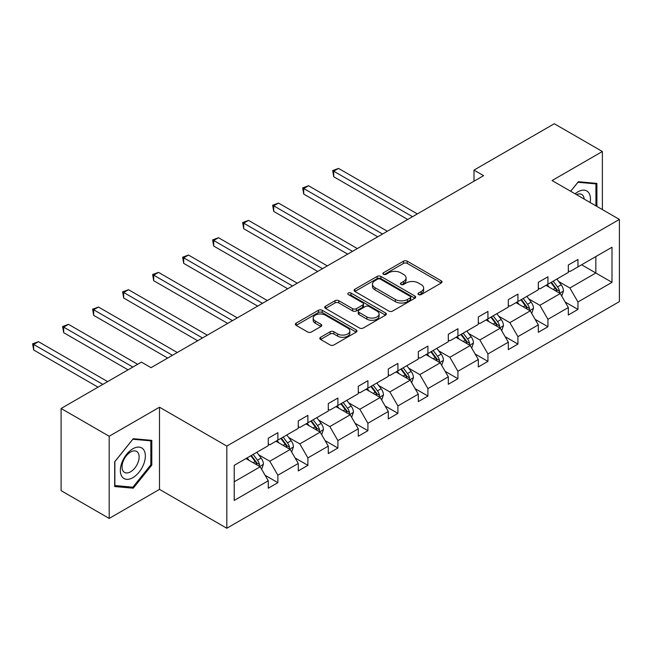 <?xml version="1.0" encoding="UTF-8"?>
<svg xmlns="http://www.w3.org/2000/svg" width="652" height="652" viewBox="0 0 652 652"><rect width="100%" height="100%" fill="white"/><g stroke="black" fill="none" stroke-linecap="round" stroke-linejoin="round"><path stroke-width="0.98" d="M418.543 294.574A1.866 1.076 0 0 0 421.192 294.574L441.249 282.992A2.673 1.54 0 0 0 442.032 281.9A2.673 1.54 0 0 0 441.249 280.816L407.264 261.191A2.673 1.54 0 0 0 403.49 261.191L383.425 272.772A1.866 1.076 0 0 0 382.879 273.538A1.866 1.076 0 0 0 383.425 274.305A1.866 1.076 0 0 0 386.074 274.305L388.665 272.805A8.541 4.931 0 0 1 400.752 272.805L403.58 274.435A8.541 4.931 0 0 1 406.082 277.923A8.541 4.931 0 0 1 403.58 281.411L400.988 282.911A1.866 1.076 0 0 0 400.442 283.677A1.866 1.076 0 0 0 400.988 284.435A1.866 1.076 0 0 0 403.629 284.435L406.229 282.944A8.541 4.931 0 0 1 418.307 282.944L421.143 284.574A8.541 4.931 0 0 1 423.645 288.062A8.541 4.931 0 0 1 421.143 291.55L418.543 293.05A1.866 1.076 0 0 0 417.997 293.816A1.866 1.076 0 0 0 418.543 294.574L418.543 293.05M320.605 337.28A2.673 1.54 0 0 0 319.822 338.372A2.673 1.54 0 0 0 320.605 339.456L330.14 344.965A2.673 1.54 0 0 0 333.914 344.965L356.196 332.104A2.673 1.54 0 0 0 356.978 331.012A2.673 1.54 0 0 0 356.196 329.92L322.21 310.303A2.673 1.54 0 0 0 318.429 310.303L296.155 323.164A2.673 1.54 0 0 0 295.372 324.256A2.673 1.54 0 0 0 296.155 325.34L307.671 331.99A2.673 1.54 0 0 0 311.444 331.99L320.98 326.489A2.673 1.54 0 0 0 321.762 325.397A2.673 1.54 0 0 0 320.98 324.305L315.266 321.012A7.139 4.124 0 0 1 313.18 318.094A7.139 4.124 0 0 1 317.589 314.28A7.139 4.124 0 0 1 325.372 315.177L347.744 328.095A7.139 4.124 0 0 1 349.839 331.012A7.139 4.124 0 0 1 345.43 334.818A7.139 4.124 0 0 1 337.646 333.93L333.914 331.77A2.673 1.54 0 0 0 330.14 331.77L320.605 337.28L320.605 339.456M159.495 407.207L109.194 436.245L61.109 408.486L61.109 490.663L109.194 518.43L159.495 489.383L226.814 528.25L226.814 446.074L159.495 407.207L159.495 489.383M602.375 209.585L602.375 151.508L552.081 180.547L619.4 219.414L226.814 446.074M602.375 151.508L554.29 123.75L473.988 170.107L473.988 181.215M61.109 408.486L141.411 362.121L151.028 367.671L483.605 175.665L473.988 170.107M388.853 311.061A2.673 1.54 0 0 0 392.634 311.061L414.908 298.2A2.673 1.54 0 0 0 415.691 297.108A2.673 1.54 0 0 0 414.908 296.024L380.923 276.399A2.673 1.54 0 0 0 377.149 276.399L354.867 289.26A2.673 1.54 0 0 0 354.093 290.352A2.673 1.54 0 0 0 354.867 291.444L388.853 311.061M349.105 294.981A1.866 1.076 0 0 1 351.004 295.242L385.519 315.169L363.27 328.013A2.673 1.54 0 0 1 359.496 328.013L325.511 308.396L325.511 306.212A2.673 1.54 0 0 0 324.729 307.304A2.673 1.54 0 0 0 325.511 308.396M325.511 306.212L335.046 300.711A2.673 1.54 0 0 1 338.82 300.711L352.602 308.665A2.673 1.54 0 0 0 356.383 308.665L362.708 305.014A2.673 1.54 0 0 0 363.49 303.922A2.673 1.54 0 0 0 362.708 302.83L348.355 294.549A1.866 1.076 0 0 1 347.809 293.783A1.866 1.076 0 0 1 348.967 292.789A1.866 1.076 0 0 1 351.004 293.025L385.552 312.968A2.673 1.54 0 0 1 386.334 314.06A2.673 1.54 0 0 1 385.552 315.152L385.552 312.968M109.194 436.245L109.194 518.43M234.223 465.341L268.265 445.683L268.265 438.242L277.882 432.692L277.882 440.133L298.274 428.364L298.274 420.923L307.891 415.365L307.891 422.806L328.282 411.037L328.282 403.596L337.899 398.046L337.899 405.487L358.282 393.71L358.282 386.269L367.907 380.719L367.907 388.16L388.29 376.391L388.29 368.95L397.907 363.4L397.907 370.833L418.299 359.065L418.299 351.624L427.916 346.073L427.916 353.514L448.307 341.738L448.307 334.297L457.924 328.747L457.924 336.188L478.315 324.419L478.315 316.978L487.932 311.428L487.932 318.861L508.315 307.092L508.315 299.651L517.933 294.101L517.933 301.542L538.324 289.765L538.324 282.332L547.941 276.774L547.941 284.215L568.332 272.446L568.332 265.005L577.949 259.455L577.949 266.896L611.992 247.238L611.992 282.332L577.949 301.982L577.949 309.423L568.332 314.981L568.332 307.54L547.941 319.309L547.941 326.75L538.324 332.3L538.324 324.859L517.933 336.636L517.933 344.077L508.315 349.627L508.315 342.186L487.932 353.954L487.932 361.395L478.315 366.954L478.315 359.513L457.924 371.281L457.924 378.722L448.307 384.272L448.307 376.832L427.916 388.608L427.916 396.049L418.299 401.599L418.299 394.158L397.907 405.927L397.907 413.368L388.29 418.926L388.29 411.485L367.907 423.254L367.907 430.695L358.282 436.245L358.282 428.804L337.899 440.581L337.899 448.022L328.282 453.572L328.282 446.131L307.891 457.9L307.891 465.341L298.274 470.899L298.274 463.458L277.882 475.226L277.882 482.667L268.265 488.218L268.265 480.777L234.223 500.434L234.223 465.341M226.814 528.25L619.4 301.599L619.4 219.414M275.959 441.241L290.197 449.464L269.806 461.233L258.673 454.803M269.806 461.233L277.882 475.226M290.197 449.464L298.274 463.458M268.265 443.906L269.806 444.794L277.882 440.133M305.967 423.922L320.197 432.137L299.814 443.906L288.681 437.484M299.814 443.906L307.891 457.9M320.197 432.137L328.282 446.131M298.274 426.587L299.814 427.476L307.891 422.806M335.976 406.595L350.205 414.811L329.814 426.587L318.681 420.157M329.814 426.587L337.899 440.581M350.205 414.811L358.282 428.804M328.282 409.26L329.814 410.149L337.899 405.487M365.976 389.268L380.214 397.492L359.822 409.26L348.69 402.83M359.822 409.26L367.907 423.254M380.214 397.492L388.29 411.485M358.282 391.933L359.822 392.822L367.907 388.16M395.984 371.95L410.222 380.165L389.831 391.933L378.698 385.511M389.831 391.933L397.907 405.927M410.222 380.165L418.299 394.158M388.29 374.615L389.831 375.503L397.907 370.833M425.992 354.623L440.23 362.838L419.839 374.615L408.706 368.184M419.839 374.615L427.916 388.608M440.23 362.838L448.307 376.832M418.299 357.288L419.839 358.176L427.916 353.514M456.001 337.296L470.231 345.519L449.847 357.288L438.714 350.857M449.847 357.288L457.924 371.281M470.231 345.519L478.315 359.513M448.307 339.961L449.847 340.849L457.924 336.188M486.009 319.977L500.239 328.192L479.848 339.961L468.715 333.539M479.848 339.961L487.932 353.954M500.239 328.192L508.315 342.186M478.315 322.642L479.848 323.531L487.932 318.861M516.009 302.65L530.247 310.865L509.856 322.642L498.723 316.212M509.856 322.642L517.933 336.636M530.247 310.865L538.324 324.859M508.315 305.315L509.856 306.204L517.933 301.542M546.017 285.323L560.255 293.547L539.864 305.315L528.731 298.885M539.864 305.315L547.941 319.309M560.255 293.547L568.332 307.54M538.324 287.988L539.864 288.877L547.941 284.215M581.6 264.785L595.838 273.001L569.872 287.997L558.74 281.566M569.872 287.997L577.949 301.982M611.992 282.332L595.838 273.001L595.838 256.562L611.992 247.238M568.332 270.67L569.872 271.558L577.949 266.896M234.223 481.779L260.189 466.783L245.951 458.568M260.189 466.783L268.265 480.777M565.154 302.039L577.949 309.423M535.153 319.366L547.941 326.75M505.145 336.693L517.933 344.077M475.137 354.012L487.932 361.395M445.129 371.338L457.924 378.722M415.128 388.665L427.916 396.049M385.12 405.984L397.907 413.368M355.112 423.311L367.907 430.695M325.103 440.63L337.899 448.022M295.095 457.957L307.891 465.341M265.095 475.284L277.882 482.667M596.898 206.423L596.898 183.391L578.332 181.729L570.663 191.28M151.802 465.112L151.802 440.361L133.236 438.706L114.679 461.795L114.679 486.547L133.236 488.201L151.802 465.112L150.84 464.558M419.293 294.843L421.143 293.775A8.541 4.931 0 0 0 423.645 290.287L423.645 288.062M406.082 277.923L406.082 280.148A8.541 4.931 0 0 1 403.58 283.636L401.73 284.704M441.217 283.017L407.264 263.416A2.673 1.54 0 0 0 403.49 263.416L384.175 274.565M414.876 298.225L380.923 278.624A2.673 1.54 0 0 0 377.149 278.624L354.908 291.46M410.19 297.874A1.866 1.076 0 0 0 410.736 297.108A1.866 1.076 0 0 0 410.19 296.35L380.36 279.121A1.866 1.076 0 0 0 377.72 279.121L374.981 280.702A8.541 4.931 0 0 0 372.479 284.19A8.541 4.931 0 0 0 374.981 287.679L395.373 299.455A8.541 4.931 0 0 0 407.451 299.455L410.19 297.874L410.19 300.091A1.866 1.076 0 0 0 410.736 299.333L410.736 297.108M372.479 284.19L372.479 286.415A8.541 4.931 0 0 0 374.981 289.904L374.981 287.679M410.19 300.091L407.451 301.672A8.541 4.931 0 0 1 395.373 301.672L374.981 289.904M325.552 308.412L335.046 302.927L335.046 300.711M363.49 303.922L363.49 306.147A2.673 1.54 0 0 1 362.708 307.231L356.383 310.89A2.673 1.54 0 0 1 352.602 310.89L338.82 302.927A2.673 1.54 0 0 0 335.046 302.927M366.905 316.921A7.139 4.124 0 0 0 374.688 317.817A7.139 4.124 0 0 0 379.097 314.003A7.139 4.124 0 0 0 377.011 311.094L369.13 306.538A2.673 1.54 0 0 0 365.348 306.538L359.024 310.189A2.673 1.54 0 0 0 358.241 311.281A2.673 1.54 0 0 0 359.024 312.373L366.905 316.921L366.905 319.146A7.139 4.124 0 0 0 374.688 320.034A7.139 4.124 0 0 0 379.097 316.228L379.097 314.003M358.241 311.281L358.241 313.506A2.673 1.54 0 0 0 359.024 314.59L359.024 312.373M366.905 319.146L359.024 314.59M349.839 331.012L349.839 333.229A7.139 4.124 0 0 1 345.43 337.043A7.139 4.124 0 0 1 337.646 336.147L333.914 333.995A2.673 1.54 0 0 0 330.14 333.995L320.637 339.48M313.18 318.094L313.18 320.311A7.139 4.124 0 0 0 315.266 323.229L315.266 321.012M320.947 326.505L315.266 323.229M356.155 332.121L322.21 312.52A2.673 1.54 0 0 0 318.429 312.52L296.187 325.364L296.155 323.164M131.272 487.068L133.236 488.201M561.714 296.073L563.483 290.971A7.205 4.165 -120 0 0 561.185 284.826L556.865 279.064M549.123 287.116L547.248 284.614M417.337 213.921L338.535 168.42L333.726 171.199L333.726 176.749L407.72 219.471M559.188 292.927L559.595 291.273A7.205 4.165 -120 0 0 557.525 286.937L553.206 281.175M551.405 282.218L556.156 288.559A3.676 2.119 60 0 1 556.824 289.675L559.595 291.273M550.899 282.512L555.219 288.274A7.205 4.165 60 0 1 557.02 291.68M333.726 176.749L332.667 170.588L412.529 216.7M332.667 170.588L338.535 168.42M531.706 313.4L533.475 308.29A7.205 4.165 -120 0 0 531.176 302.153L526.857 296.391M519.114 304.443L517.24 301.941M387.329 231.248L308.526 185.747L303.718 188.526L303.718 194.076L377.712 236.798M529.179 310.254L529.587 308.6A7.205 4.165 -120 0 0 527.525 304.264L523.206 298.502M521.396 299.545L526.148 305.886A3.676 2.119 60 0 1 526.816 307.002L529.587 308.6M520.899 299.83L525.21 305.601A7.205 4.165 60 0 1 527.012 308.999M303.718 194.076L302.658 187.915L382.52 234.019M302.658 187.915L308.526 185.747M501.698 330.727L503.466 325.617A7.205 4.165 -120 0 0 501.168 319.48L496.848 313.71M489.106 321.762L487.231 319.268M357.32 248.567L278.518 203.074L273.71 205.845L273.71 211.403L347.703 254.125M499.179 327.581L499.579 325.927A7.205 4.165 -120 0 0 497.517 321.591L493.197 315.821M491.388 316.864L496.148 323.213A3.676 2.119 60 0 1 496.808 324.329L499.579 325.927M490.891 317.157L495.21 322.919A7.205 4.165 60 0 1 497.003 326.326M273.71 211.403L272.65 205.233L352.512 251.346M272.65 205.233L278.518 203.074M590.125 202.511A17.685 10.212 120 0 0 575.105 193.84M584.192 199.088A12.103 6.993 120 0 0 581.723 194.459A12.103 6.993 120 0 0 576.482 194.638M570.696 191.297L577.949 182.275L595.936 183.888L595.936 205.869M594.738 183.196L595.936 183.888M143.676 464.2A17.685 10.212 120 0 0 139.104 447.117A17.685 10.212 120 0 0 122.022 462.268A17.685 10.212 120 0 0 126.602 479.342A17.685 10.212 120 0 0 143.676 464.2M137.988 462.578A12.103 6.993 120 0 0 136.627 451.437A12.103 6.993 120 0 0 123.163 461.257A12.103 6.993 120 0 0 124.524 472.398A12.103 6.993 120 0 0 137.988 462.578M114.866 485.601L114.866 461.624L132.853 439.252L150.84 440.858L150.84 464.835L132.853 487.215L114.679 485.495M149.642 440.173L150.84 440.858M471.698 348.046L473.466 342.944A7.205 4.165 -120 0 0 471.16 336.799L466.848 331.037M459.098 339.089L457.231 336.587M327.32 265.894L248.51 220.392L243.701 223.171L243.701 228.722L317.703 271.444M469.171 344.9L469.57 343.245A7.205 4.165 -120 0 0 467.508 338.91L463.189 333.148M461.388 334.191L466.139 340.531A3.676 2.119 60 0 1 466.808 341.648L469.57 343.245M460.882 334.484L465.202 340.246A7.205 4.165 60 0 1 466.995 343.653M243.701 228.722L242.642 222.56L322.512 268.673M242.642 222.56L248.51 220.392M441.689 365.373L443.458 360.263A7.205 4.165 -120 0 0 441.159 354.126L436.84 348.364M429.089 356.416L427.223 353.914M297.312 283.221L218.51 237.719L213.693 240.498L213.693 246.048L287.695 288.771M439.163 362.227L439.562 360.572A7.205 4.165 -120 0 0 437.5 356.236L433.181 350.474M431.379 351.518L436.131 357.858A3.676 2.119 60 0 1 436.799 358.975L439.562 360.572M430.874 351.803L435.194 357.573A7.205 4.165 60 0 1 436.987 360.972M213.693 246.048L212.642 239.887L292.503 285.992M212.642 239.887L218.51 237.719M411.681 382.7L413.45 377.589A7.205 4.165 -120 0 0 411.151 371.453L406.832 365.682M399.089 373.735L397.215 371.241M267.304 300.539L188.501 255.046L183.693 257.817L183.693 263.375L257.687 306.098M409.154 379.554L409.562 377.899A7.205 4.165 -120 0 0 407.492 373.563L403.18 367.793M401.371 368.836L406.123 375.185A3.676 2.119 60 0 1 406.791 376.302L409.562 377.899M400.866 369.13L405.185 374.892A7.205 4.165 60 0 1 406.987 378.299M183.693 263.375L182.633 257.206L262.495 303.319M182.633 257.206L188.501 255.046M381.673 400.018L383.441 394.916A7.205 4.165 -120 0 0 381.143 388.771L376.823 383.009M369.081 391.061L367.206 388.559M237.295 317.866L158.493 272.365L153.685 275.144L153.685 280.694L227.678 323.416M379.146 396.872L379.554 395.218A7.205 4.165 -120 0 0 377.492 390.882L373.172 385.12M371.363 386.163L376.114 392.504A3.676 2.119 60 0 1 376.783 393.621L379.554 395.218M370.866 386.449L375.177 392.219A7.205 4.165 60 0 1 376.978 395.617M153.685 280.694L152.625 274.533L232.487 320.645M152.625 274.533L158.493 272.365M351.672 417.345L353.441 412.235A7.205 4.165 -120 0 0 351.135 406.098L346.815 400.336M339.073 408.388L337.198 405.886M207.287 335.193L128.485 289.692L123.676 292.471L123.676 298.021L197.67 340.743M349.146 414.199L349.545 412.545A7.205 4.165 -120 0 0 347.483 408.209L343.164 402.447M341.355 403.49L346.114 409.831A3.676 2.119 60 0 1 346.774 410.947L349.545 412.545M340.857 403.775L345.177 409.537A7.205 4.165 60 0 1 346.97 412.944M123.676 298.021L122.617 291.86L202.479 337.964M122.617 291.86L128.485 289.692M321.664 434.672L323.433 429.562A7.205 4.165 -120 0 0 321.134 423.425L316.815 417.655M309.064 425.707L307.198 423.213M177.287 352.512L98.476 307.019L93.668 309.79L93.668 315.348L167.67 358.062M319.138 431.526L319.537 429.872A7.205 4.165 -120 0 0 317.475 425.536L313.156 419.766M311.354 420.809L316.106 427.158A3.676 2.119 60 0 1 316.774 428.274L319.537 429.872M310.849 421.102L315.169 426.864A7.205 4.165 60 0 1 316.962 430.271M93.668 315.348L92.617 309.178L172.478 355.291M92.617 309.178L98.476 307.019M291.656 451.991L293.424 446.889A7.205 4.165 -120 0 0 291.126 440.744L286.807 434.982M279.064 443.034L277.19 440.532M137.662 364.289L68.476 324.337L63.668 327.117L63.668 332.667L128.045 369.839M289.129 448.845L289.537 447.19A7.205 4.165 -120 0 0 287.467 442.855L283.147 437.093M281.346 438.136L286.098 444.477A3.676 2.119 60 0 1 286.766 445.593L289.537 447.19M280.841 438.421L285.16 444.191A7.205 4.165 60 0 1 286.962 447.59M63.668 332.667L62.608 326.505L132.853 367.06M62.608 326.505L68.476 324.337M261.648 469.318L263.416 464.208A7.205 4.165 -120 0 0 261.118 458.071L256.798 452.309M249.056 460.361L247.181 457.859M107.653 381.607L38.468 341.664L33.659 344.443L33.659 349.994L98.036 387.166M259.121 466.172L259.529 464.517A7.205 4.165 -120 0 0 257.467 460.182L253.147 454.42M251.338 455.463L256.089 461.803A3.676 2.119 60 0 1 256.758 462.92L259.529 464.517M250.833 455.748L255.152 461.51A7.205 4.165 60 0 1 256.953 464.917M33.659 349.994L32.6 343.832L102.845 384.387M32.6 343.832L38.468 341.664M421.143 293.775L421.143 291.55M400.988 284.435L400.988 282.911M403.58 283.636L403.58 281.411M383.425 274.305L383.425 272.772M403.49 263.416L403.49 261.191M407.264 263.416L407.264 261.191M441.249 282.992L441.249 280.816M354.867 291.444L354.867 289.26M377.149 278.624L377.149 276.399M380.923 278.624L380.923 276.399M414.908 298.2L414.908 296.024M395.373 301.672L395.373 299.455M407.451 301.672L407.451 299.455M338.82 302.927L338.82 300.711M352.602 310.89L352.602 308.665M356.383 310.89L356.383 308.665M362.708 307.231L362.708 305.014M351.004 295.242L351.004 293.025M330.14 333.995L330.14 331.77M333.914 333.995L333.914 331.77M337.646 336.147L337.646 333.93M320.98 326.489L320.98 324.305M318.429 312.52L318.429 310.303M322.21 312.52L322.21 310.303M356.196 332.104L356.196 329.92M559.734 293.245L563.434 291.11M557.525 286.937L561.185 284.826M553.173 289.455L555.219 288.274M529.726 310.572L533.426 308.429M527.525 304.264L531.176 302.153M523.165 306.782L525.21 305.601M499.717 327.891L503.425 325.755M497.517 321.591L501.168 319.48M493.156 324.101L495.21 322.919M469.717 345.218L473.417 343.082M467.508 338.91L471.16 336.799M463.148 341.428L465.202 340.246M439.709 362.545L443.409 360.401M437.5 356.236L441.159 354.126M433.148 358.755L435.194 357.573M409.7 379.863L413.401 377.728M407.492 373.563L411.151 371.453M403.14 376.074L405.185 374.892M379.692 397.19L383.4 395.055M377.492 390.882L381.143 388.771M373.131 393.4L375.177 392.219M349.684 414.517L353.392 412.374M347.483 408.209L351.135 406.098M343.123 410.727L345.177 409.537M319.684 431.836L323.384 429.701M317.475 425.536L321.134 423.425M313.115 428.046L315.169 426.864M289.675 449.163L293.376 447.027M287.467 442.855L291.126 440.744M283.115 445.373L285.16 444.191M259.667 466.49L263.367 464.346M257.467 460.182L261.118 458.071M253.106 462.7L255.152 461.51"/></g></svg>
